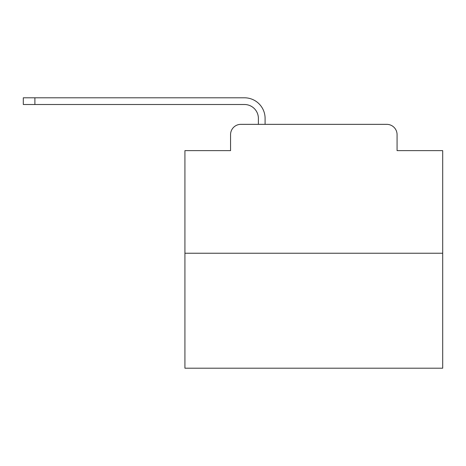 <?xml version="1.0" encoding="UTF-8"?>
<svg xmlns="http://www.w3.org/2000/svg" width="466" height="466" viewBox="0 0 466 466"><rect width="100%" height="100%" fill="white"/><g stroke="black" fill="none" stroke-linecap="round" stroke-linejoin="round"><path stroke-width="0.7" d="M230.554 134.657L230.554 150.64L230.554 134.657A10.31 10.31 0 0 1 240.864 124.346L258.391 124.346L258.391 118.416A13.922 13.922 0 0 0 244.469 104.501L23.3 104.501L23.3 97.796L244.469 97.796A20.62 20.62 0 0 1 265.096 118.416L265.096 124.346L273.6 124.346M442.7 253.236L184.926 253.236L184.926 368.204L442.7 368.204L442.7 150.64L397.073 150.64L397.073 134.657A10.31 10.31 0 0 0 386.763 124.346L240.864 124.346M184.926 253.236L184.926 150.64L230.554 150.64M354.026 124.346L386.763 124.346M397.073 150.64L397.073 134.657M258.391 118.416A13.922 13.922 0 0 0 244.469 104.501A13.922 13.922 0 0 1 258.391 118.416A13.922 13.922 0 0 0 244.469 104.501A13.922 13.922 0 0 1 258.391 118.416A13.922 13.922 0 0 0 244.469 104.501A13.922 13.922 0 0 1 258.391 118.416A13.922 13.922 0 0 0 244.469 104.501A13.922 13.922 0 0 1 258.391 118.416A13.922 13.922 0 0 0 244.469 104.501A13.922 13.922 0 0 1 258.391 118.416A13.922 13.922 0 0 0 244.469 104.501A13.922 13.922 0 0 1 258.391 118.416A13.922 13.922 0 0 0 244.469 104.501A13.922 13.922 0 0 1 258.391 118.416A13.922 13.922 0 0 0 244.469 104.501A13.922 13.922 0 0 1 258.391 118.416A13.922 13.922 0 0 0 244.469 104.501A13.922 13.922 0 0 1 258.391 118.416A13.922 13.922 0 0 0 244.469 104.501A13.922 13.922 0 0 1 258.391 118.416A13.922 13.922 0 0 0 244.469 104.501A13.922 13.922 0 0 1 258.391 118.416A13.922 13.922 0 0 0 244.469 104.501A13.922 13.922 0 0 1 258.391 118.416A13.922 13.922 0 0 0 244.469 104.501A13.922 13.922 0 0 1 258.391 118.416A13.922 13.922 0 0 0 244.469 104.501A13.922 13.922 0 0 1 258.391 118.416A13.922 13.922 0 0 0 244.469 104.501A13.922 13.922 0 0 1 258.391 118.416A13.922 13.922 0 0 0 244.469 104.501A13.922 13.922 0 0 1 258.391 118.416A13.922 13.922 0 0 0 244.469 104.501A13.922 13.922 0 0 1 258.391 118.416M34.898 97.796L244.469 97.796L34.898 97.796L244.469 97.796L34.898 97.796L244.469 97.796L34.898 97.796L244.469 97.796L34.898 97.796L244.469 97.796L34.898 97.796L244.469 97.796L34.898 97.796L244.469 97.796L34.898 97.796L244.469 97.796L34.898 97.796L244.469 97.796L34.898 97.796L244.469 97.796L34.898 97.796L244.469 97.796L34.898 97.796L244.469 97.796L34.898 97.796L244.469 97.796L34.898 97.796L244.469 97.796L34.898 97.796L244.469 97.796L34.898 97.796L244.469 97.796L34.898 97.796L244.469 97.796L34.898 97.796L34.898 104.501"/></g></svg>
